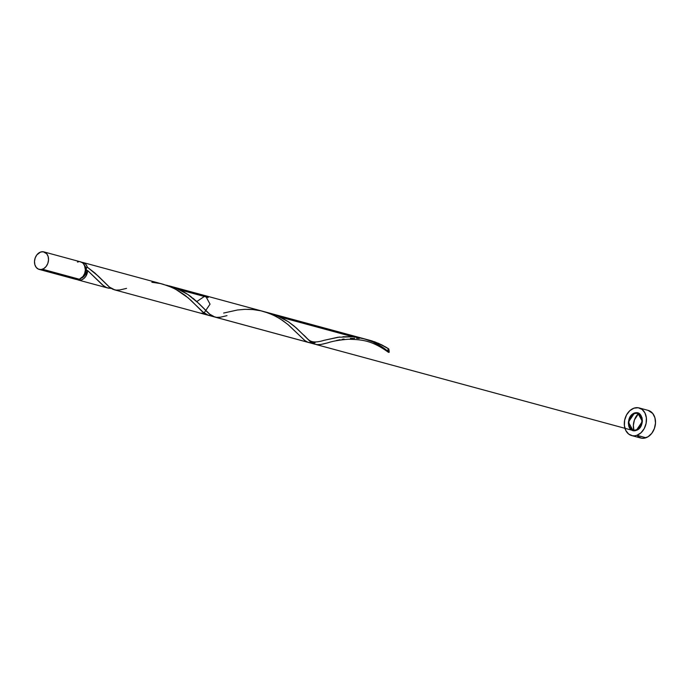 <?xml version="1.0" encoding="UTF-8"?>
<svg xmlns="http://www.w3.org/2000/svg" width="690" height="690" viewBox="0 0 690 690"><rect width="100%" height="100%" fill="white"/><g stroke="black" fill="none" stroke-linecap="round" stroke-linejoin="round"><path stroke-width="1.03" d="M74.115 278.441L76.581 279.51L79.316 279.226A9.065 6.848 -74.8 0 0 85.353 270.299A9.065 6.848 -74.8 0 0 80.739 261.889L43.884 251.893A9.065 6.848 105.2 0 1 48.498 260.303A9.065 6.848 105.2 0 1 42.461 269.229L79.316 279.226L83.024 276.423L84.68 273.378L85.379 269.911L84.439 265.089L82.619 262.838L80.152 261.769M39.14 269.393L75.995 279.39A9.065 6.848 -74.8 0 0 79.316 279.226L42.461 269.229A9.065 6.848 105.2 0 1 39.14 269.393A9.065 6.848 105.2 0 1 34.526 260.975A9.065 6.848 105.2 0 1 40.563 252.057L36.855 254.86L35.199 257.905L34.5 261.372L34.871 264.719L36.251 267.453L38.433 269.143L41.081 269.54L43.798 268.591L46.17 266.426L47.826 263.382L48.524 259.914L48.153 256.568L46.773 253.834L43.298 251.772L40.563 252.057A9.065 6.848 105.2 0 1 43.884 251.893M126.52 288.386L119.879 289.947L116.144 290.111L112.841 289.265L109.701 287.359L98.394 276.241L87.294 267.151L86.129 264.727L84.327 263.062L81.851 262.338A9.065 6.848 105.2 0 1 83.033 262.511A9.065 6.848 105.2 0 1 87.294 267.151L86.25 268.652L86.095 272.084L85.129 274.732L83.49 276.863L81.42 278.13A7.254 5.477 -74.8 0 1 81.239 278.191L81.42 278.13A7.254 5.477 -74.8 0 0 86.224 269.307A7.254 5.477 -74.8 0 0 84.654 265.572M631.635 435.562L640.682 438.021A14.309 10.816 -74.8 0 0 645.926 437.762A14.309 10.816 -74.8 0 0 655.457 423.677A14.309 10.816 -74.8 0 0 648.177 410.395L639.13 407.937A14.309 10.816 105.2 0 1 646.418 421.219A14.309 10.816 105.2 0 1 636.879 435.312L645.926 437.762L636.879 435.312A14.309 10.816 105.2 0 1 631.635 435.562A14.309 10.816 105.2 0 1 624.355 422.28A14.309 10.816 105.2 0 1 633.886 408.195A14.309 10.816 105.2 0 1 639.13 407.937M81.601 279.847A9.065 6.848 105.2 0 1 78.281 280.011A9.065 6.848 105.2 0 1 77.177 279.571L78.867 280.131L81.601 279.847A9.065 6.848 105.2 0 0 87.665 270.575L85.793 276.362L83.887 278.527L81.601 279.847M109.106 288.291L106.424 287.523L102.603 285.065L87.665 270.575L103.759 285.971L106.907 287.721L111.211 288.411M78.281 280.011L107.709 287.989M111.944 288.377L110.46 288.411M196.814 301.556L205.439 295.717L210.053 304.135L204.016 313.053L200.695 313.217L208.363 315.296L202.204 311.561L191.018 300.383L184.894 295.199L177.718 290.395L171.724 287.333L162.866 284.168L83.033 262.511M252.359 309.508L247.865 309.301M310.862 342.904L308.033 342.3L304.997 340.679L287.808 324.395L280.106 318.797L272.731 314.821L264.701 311.811L205.439 295.717M114.281 289.774L308.033 342.3M223.638 313.053L237.472 309.991L245.028 309.327L252.945 309.56L260.967 310.836L268.781 313.182L276.129 316.503L282.788 320.574L288.636 325.094L304.73 340.489L307.878 342.24L311.846 342.939M315.123 342.62L313.441 342.861M339.704 337.022L324.395 340.23M352.909 336.78L280.226 317.072L352.849 336.772L342.896 336.729M179.745 289.809L208.225 297.537L179.745 289.809M84.059 265.02L85.508 266.823L86.224 269.307A1.811 1.371 -74.8 0 1 87.294 267.151L94.987 273.102L109.192 286.945L114.782 289.895M387.849 351.667L387.711 350.434L388.746 348.933L378.534 343.335L367.02 339.653L374.825 341.869L385.52 346.898L388.746 348.933L381.975 344.957L374.541 341.774L367.02 339.653L374.825 341.869L385.52 346.898L388.746 348.933L389.126 352.349L381.57 346.69L372.738 341.869L363.837 338.695L355.341 337.031M356.566 338.35L359.248 338.505M350.382 338.393L354.772 338.298M342.059 339.351L344.051 339.031M336.341 340.524L340.092 339.704M322.73 344.129L328.121 342.732M320.402 344.534L321.531 344.362M317.262 344.638L318.262 344.681M267.772 312.665L276.518 315.442L288.334 321.721L296.476 328.078L309.836 341.196L312.673 343.223L316.348 344.534M314.442 344.043L309.836 341.196L296.476 328.078L288.334 321.721L280.683 317.297L272.222 313.898L280.683 317.297L288.334 321.721L296.476 328.078L309.836 341.196L315.365 344.327M167.291 285.41L176.036 288.179L187.853 294.466L195.995 300.823L209.355 313.941L214.875 317.064M387.694 351.158A1.811 1.371 105.2 0 1 388.746 348.933L389.126 352.349L381.57 346.69L372.738 341.869L363.837 338.695L355.376 337.031L365.493 339.17L372.738 341.869L381.57 346.69L388.168 352.107M213.072 316.417L212.184 315.96L213.072 316.417M210.416 314.795L212.184 315.96L210.416 314.795M208.621 313.303L206.733 311.501L208.621 313.303M204.697 309.43L206.733 311.501L204.697 309.43M202.506 307.145L201.325 305.929L202.506 307.145M200.074 304.678L198.789 303.41L200.074 304.678M197.426 302.125L195.995 300.823L197.426 302.125M194.494 299.512L192.95 298.227L194.494 299.512M191.311 296.942L187.853 294.466L191.311 296.942M184.135 292.137L187.853 294.466L184.135 292.137M180.194 290.033L176.036 288.179L180.194 290.033M173.897 287.368L176.036 288.179L173.897 287.368M169.524 285.979L171.741 286.635L169.524 285.979M388.228 352.159C371.531 340.204 361.862 339.627 348.45 339.247C339.601 339.937 332.615 341.153 327.491 342.904L320.85 344.474L317.115 344.629L313.812 343.793L310.673 341.878L303.229 334.641C308.559 338.721 308.973 344.94 324.128 340.308L337.962 337.246L352.849 336.772L280.226 317.072L352.849 336.772C367.253 338.411 379.353 343.603 389.126 352.349A1.811 1.371 105.2 0 1 388.108 352.055M634.438 413.163L628.4 422.09L633.015 430.5L636.335 430.336L642.373 421.418L637.758 413L634.438 413.163C625.399 415.794 627.408 434.027 636.335 430.336C645.374 427.714 643.356 409.472 634.438 413.163L637.172 412.879L639.639 413.948L642.028 417.674L642.399 421.029L641.7 424.488L640.044 427.533L637.672 429.697L634.955 430.655L632.307 430.25L630.125 428.559L628.745 425.825L628.374 422.478L629.789 417.407L631.842 414.75L634.438 413.163C628.047 416.648 626.917 426.894 632.54 430.353C636.861 430.534 640.07 428.024 642.174 422.806C642.261 417.269 640.242 413.948 636.12 412.827C631.773 414.354 629.194 417.907 628.366 423.47C629.625 428.524 632.445 430.75 636.827 430.146C643.071 426.118 643.623 415.898 637.758 413C629.375 410.274 624.407 428.619 633.015 430.5C640.208 431.802 645.297 419.184 639.673 413.974C634.222 412.016 630.462 414.724 628.4 422.09C629.263 429.318 632.601 431.681 638.423 429.171C644.952 423.384 641.907 411.154 634.438 413.163M388.746 348.933A9.065 6.848 105.2 0 1 389.126 352.349L388.746 348.933M86.224 269.307L86.716 270.325L87.665 270.575A1.811 1.371 -74.8 0 1 86.655 270.273A1.811 1.371 -74.8 0 1 86.224 269.307M638.647 413.336A14.309 10.816 -74.8 0 0 633.946 430.663L633.36 425.351L634.455 419.882L638.837 413.155M633.886 408.195L629.798 410.705L626.555 414.897L624.657 420.132L624.39 425.618L625.804 430.508L628.668 434.07L632.558 435.761L634.705 435.804L636.879 435.312L640.976 432.803L644.218 428.611L646.107 423.367L646.375 417.89L644.969 412.991L642.097 409.429L638.207 407.747L633.886 408.195M637.715 436.529L641.605 438.21L643.753 438.262L648.039 436.753L651.783 433.329L654.396 428.524L655.5 423.056L654.914 417.769L652.731 413.457L648.126 410.378M78.798 261.743L77.418 262.053M303.229 334.641L294.233 326.146L288.265 321.678L281.486 317.693L274.059 314.511L266.538 312.389M227.001 315.649L220.36 317.21L216.626 317.365L213.322 316.529L210.183 314.614L198.875 303.497L187.775 294.414L181.004 290.438L173.57 287.247L166.049 285.125M151.869 282.253L160.477 283.573L168.3 285.919L175.639 289.239L188.154 297.83L204.24 313.226L207.388 314.985L211.701 315.675M271.11 313.536L372.298 340.989M315.252 344.293L215.177 317.15M169.274 285.91L363.837 338.695L169.274 285.91M317.555 344.922L633.015 430.5L316.365 344.595M363.837 338.695L371.108 340.662M202.739 307.386L206.767 311.311"/></g></svg>
